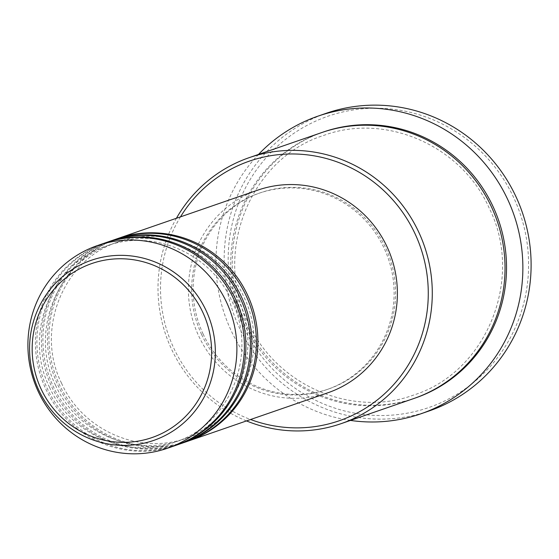 <?xml version="1.0" encoding="UTF-8"?>
<svg xmlns="http://www.w3.org/2000/svg" width="559" height="559" viewBox="0 0 559 559"><rect width="100%" height="100%" fill="white"/><g stroke="black" fill="none" stroke-linecap="round" stroke-linejoin="round"><path stroke-width="0.42" stroke-dasharray="2.79 2.1" d="M187.684 441.254A107.216 104.163 70.9 0 1 59.233 384.278A107.216 104.163 70.9 0 1 117.614 238.595M186.937 441.512A107.216 104.163 70.9 0 1 57.731 384.795A107.216 104.163 70.9 0 1 116.866 238.854M181.682 443.329A107.216 104.163 70.9 0 1 53.231 386.353A107.216 104.163 70.9 0 1 111.618 240.67M180.934 443.587A107.216 104.163 70.9 0 1 51.735 386.87A107.216 104.163 70.9 0 1 110.864 240.929M175.68 445.397A107.216 104.163 70.9 0 1 47.235 388.428A107.216 104.163 70.9 0 1 105.616 242.746M174.932 445.663A107.216 104.163 70.9 0 1 45.733 388.945A107.216 104.163 70.9 0 1 104.868 243.004M180.501 216.85A137.367 133.461 -109.1 0 0 173.744 348.075A137.367 133.461 -109.1 0 0 250.572 419.509M246.484 420.92A140.721 136.717 70.9 0 1 171.55 349.214A140.721 136.717 70.9 0 1 176.42 218.262M243.025 326.009A154.123 149.735 70.9 0 1 313.271 122.239A154.123 149.735 70.9 0 1 513.756 197.746A154.123 149.735 70.9 0 1 443.504 401.516A154.123 149.735 70.9 0 1 243.025 326.009M326.183 113.309A157.47 152.991 -109.1 0 0 239.329 327.658A157.47 152.991 -109.1 0 0 429.095 410.963M413.87 398.504A140.721 136.717 70.9 0 1 244.297 324.059A140.721 136.717 70.9 0 1 321.907 132.511M327.923 392.767A107.216 104.163 70.9 0 1 198.724 336.05A107.216 104.163 70.9 0 1 257.86 190.109M201.666 334.652A103.862 100.906 70.9 0 1 258.957 193.274A103.862 100.906 70.9 0 1 384.117 248.217A103.862 100.906 70.9 0 1 326.833 389.602A103.862 100.906 70.9 0 1 201.666 334.652M203.169 334.135A103.862 100.906 70.9 0 1 260.452 192.757A103.862 100.906 70.9 0 1 385.619 247.7A103.862 100.906 70.9 0 1 328.329 389.085A103.862 100.906 70.9 0 1 203.169 334.135M350.472 420.424A157.47 152.991 70.9 0 1 231.084 330.516A157.47 152.991 70.9 0 1 258.51 154.431M414.617 398.239A140.721 136.717 70.9 0 1 245.792 323.542A140.721 136.717 70.9 0 1 322.655 132.252M61.518 383.118C82.306 430.269 139.75 455.473 186.587 438.088C241.802 420.899 270.542 350.032 243.78 296.731C222.985 249.573 165.541 224.376 118.711 241.761C63.509 258.95 34.756 329.81 61.518 383.118M55.523 385.193C76.31 432.345 133.755 457.548 180.592 440.164C235.8 422.974 264.54 352.107 237.778 298.799C216.99 251.648 159.539 226.451 112.708 243.836C57.507 261.025 28.761 331.885 55.523 385.193M49.52 387.268C70.308 434.42 127.752 459.624 174.59 442.239C229.798 425.043 258.537 354.182 231.782 300.875C210.988 253.723 153.543 228.526 106.713 245.911C51.505 263.093 22.758 333.961 49.52 387.268M248.084 322.382C275.566 384.732 351.548 418.076 413.527 395.08C486.575 372.329 524.58 278.599 489.195 208.109C461.706 145.759 385.717 112.422 323.752 135.418C250.705 158.162 212.693 251.892 248.084 322.382M258.957 193.274L260.452 192.757M326.833 389.602L328.329 389.085"/><path stroke-width="0.84" d="M117.614 238.595A107.216 104.163 70.9 0 1 118.368 238.337A107.216 104.163 70.9 0 1 247.567 295.054A107.216 104.163 70.9 0 1 188.432 440.995A107.216 104.163 70.9 0 1 187.684 441.254M111.618 240.67A107.216 104.163 70.9 0 1 112.366 240.412L116.866 238.854A107.216 104.163 70.9 0 1 246.065 295.571A107.216 104.163 70.9 0 1 186.937 441.512L182.437 443.07A107.216 104.163 70.9 0 1 181.682 443.329M112.366 240.412A107.216 104.163 70.9 0 1 241.565 297.129A107.216 104.163 70.9 0 1 182.437 443.07M105.616 242.746A107.216 104.163 70.9 0 1 106.364 242.487L110.864 240.929A107.216 104.163 70.9 0 1 240.07 297.647A107.216 104.163 70.9 0 1 180.934 443.587L176.434 445.146A107.216 104.163 70.9 0 1 175.68 445.397M106.364 242.487A107.216 104.163 70.9 0 1 235.57 299.205A107.216 104.163 70.9 0 1 176.434 445.146M97.364 245.597L104.868 243.004A107.216 104.163 70.9 0 1 234.067 299.722A107.216 104.163 70.9 0 1 174.932 445.663L167.434 448.255A107.216 104.163 70.9 0 1 38.236 391.538A107.216 104.163 70.9 0 1 97.364 245.597A107.216 104.163 70.9 0 1 226.57 302.314A107.216 104.163 70.9 0 1 167.434 448.255M250.572 419.509A137.367 133.461 -109.1 0 0 394.34 383.851A137.367 133.461 -109.1 0 0 415.044 233.76A137.367 133.461 -109.1 0 0 301.434 154.298A137.367 133.461 -109.1 0 0 180.501 216.85M176.42 218.262A140.721 136.717 70.9 0 1 249.16 157.666A140.721 136.717 70.9 0 1 418.733 232.104A140.721 136.717 70.9 0 1 341.123 423.652A140.721 136.717 70.9 0 1 246.484 420.92M420.843 413.821L429.095 410.963A157.47 152.991 -109.1 0 0 515.943 196.614A157.47 152.991 -109.1 0 0 326.183 113.309L317.931 116.16A157.47 152.991 70.9 0 1 507.698 199.465A157.47 152.991 70.9 0 1 420.843 413.821A157.47 152.991 70.9 0 1 350.472 420.424M249.16 157.666L321.907 132.511A140.721 136.717 70.9 0 1 491.48 206.956A140.721 136.717 70.9 0 1 413.87 398.504L341.123 423.652M118.368 238.337L257.86 190.109A107.216 104.163 70.9 0 1 387.059 246.826A107.216 104.163 70.9 0 1 327.923 392.767L188.432 440.995M258.51 154.431A157.47 152.991 70.9 0 1 317.931 116.16M202.77 312.243A92.074 89.454 -109.1 0 0 82.998 267.132A92.074 89.454 -109.1 0 0 41.031 388.868A92.074 89.454 -109.1 0 0 160.803 433.98A92.074 89.454 -109.1 0 0 202.77 312.243M38.746 390.021A95.309 92.598 70.9 0 1 82.187 264.009A95.309 92.598 70.9 0 1 206.166 310.706A95.309 92.598 70.9 0 1 162.725 436.719A95.309 92.598 70.9 0 1 38.746 390.021M322.655 132.252A140.721 136.717 70.9 0 1 492.982 206.439A140.721 136.717 70.9 0 1 414.617 398.239"/></g></svg>

